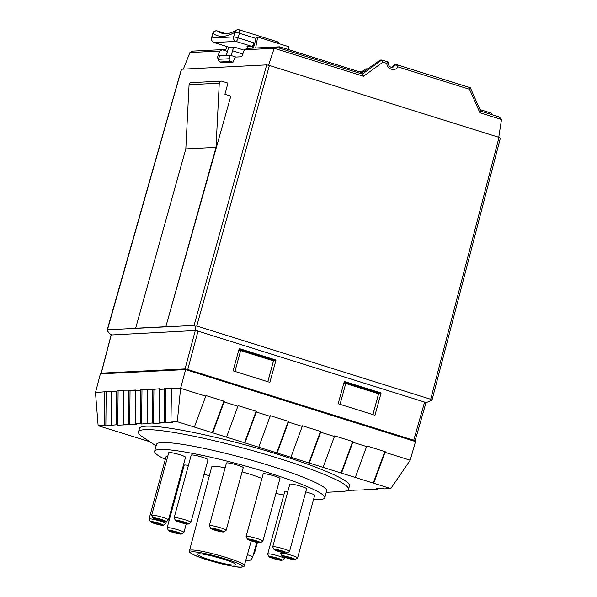 <?xml version="1.0" encoding="UTF-8"?>
<svg xmlns="http://www.w3.org/2000/svg" width="597" height="597" viewBox="0 0 597 597"><rect width="100%" height="100%" fill="white"/><g stroke="black" fill="none" stroke-linecap="round" stroke-linejoin="round"><path stroke-width="0.9" d="M415.109 440.884L413.617 440.996M102.527 373.797L101.147 373.185M111.281 334.768L101.289 373.147L185.063 368.924L195.286 330.529L111.124 334.992M187.764 369.498L413.728 440.273L424.601 402.087L196.003 330.484L198.032 331.126L187.764 369.498L185.063 368.924M414.967 440.929L413.728 440.273M196.003 330.484L194.988 326.193L196.764 326.007L430.698 399.274L431.721 400.341L425.959 402.744M431.721 400.341L431.937 399.93L431.721 400.341M425.862 402.751L424.601 402.087L426.654 402.721M196.764 326.007L269.396 65.454L499.032 137.377L430.698 399.274M110.49 334.798L107.214 330.619L107.333 329.798L165.794 326.85L216.01 147.377L219.263 83.184A2.179 2.052 -92.9 0 1 221.883 81.222L227.942 83.125L224.905 94.259L230.815 96.11L165.794 326.85L194.062 325.425L194.988 326.193M269.396 65.454L266.695 64.879L181.421 69.237M221.203 81.14L191.003 82.662A2.179 2.052 87.1 0 0 189.07 84.707L219.263 83.184M135.594 328.372L185.816 148.899L189.07 84.707M165.466 326.746L135.265 328.268M216.01 147.377L185.816 148.899M107.214 330.619L181.563 69.17M500.398 138.011L432.041 399.99M500.271 138.034L499.032 137.377M498.741 137.288L501.517 119.497L479.884 112.721L480.592 111.139M183.369 69.08L189.906 52.543L219.756 51.036L222.233 49.745L221.554 49.655M218.935 57.909L217.241 57.999L219.756 51.036M226.278 55.461L227.345 51.349L222.233 49.745M246.83 48.506L244.345 49.797L241.785 56.76L235.128 57.096L233.017 62.178L222.3 62.715L219.957 61.984A2.179 2.052 87.1 0 1 218.562 59.282L219.509 55.797L230.226 55.26L229.27 58.737L218.562 59.282M246.151 48.424L275.948 47.044L274.187 48.297L268.538 65.207M229.27 58.737A2.179 2.052 -92.9 0 0 230.673 61.446L233.017 62.178M235.949 57.051L230.226 55.26M244.345 49.797L274.187 48.297L363.483 76.259L362.454 74.118L275.799 46.976M363.483 76.259L382.916 62.163L381.789 60.006L362.357 74.088L275.948 47.044M391.707 67.551L394.513 64.58L396.072 64.498L392.535 67.603C389.483 67.177 388.072 65.327 388.311 62.051L381.886 60.021L380.162 60.088L360.916 73.64M480.652 111.139L470.324 87.722L469.548 89.296L397.975 66.879C394.595 72.282 386.729 68.595 386.834 63.386L388.296 62.028M499.346 117.012L480.697 111.154L499.346 117.012L501.517 119.497M392.535 67.603L391.184 67.431M397.975 66.879L396.266 64.521L470.324 87.722M221.36 49.67L192.197 51.141L189.906 52.543M228.658 47.133L226.36 55.454M222.188 49.738L225.793 49.551L226.875 46.573M253.441 48.051L256.419 37.029L257.643 36.962L288.523 46.633L288.732 49.67M275.941 47.021L279.687 46.835L362.252 72.7M360.976 72.297L365.782 68.901L367.782 68.804M358.901 71.647L362.506 71.222M480.003 109.572L491.853 113.288L491.51 114.542M279.687 46.835L279.344 48.088M257.643 36.962L255.665 47.939M229.547 47.379L234.673 47.215C233.875 47.476 233.151 48.656 232.509 50.767L231.196 55.566M226.427 55.454L228.688 47.141M256.031 38.462L239.39 33.253A3.627 1.149 107.4 0 0 239.255 29.85A3.627 3.627 0 0 0 236.322 30.193L234.882 32.283L233.621 36.91L211.704 38.014A3.627 3.418 87.1 0 0 214.039 42.529L229.808 47.462M251.725 46.357L235.957 41.417A3.627 3.418 -92.9 0 1 233.621 36.91A3.627 0.403 15.3 0 1 238.128 37.88L253.889 42.805C253.247 44.917 252.531 46.103 251.725 46.357L247.009 46.626M253.889 42.805L252.449 48.103M247.427 48.357L246.986 46.618M425.974 402.699L415.102 440.862M101.162 373.17L111.169 334.82M344.312 381.476L381.095 392.998L374.953 415.273L338.171 403.751L344.312 381.476M239.21 348.558L276.001 360.081L269.851 382.356L233.069 370.834L239.21 348.558M344.103 382.244L378.796 393.117L381.095 392.998M378.796 393.117L372.931 414.639M340.051 404.341L345.738 383.498L343.73 383.595M345.738 383.498L378.58 393.781L372.894 414.631M239.001 349.327L273.702 360.2L276.001 360.081M273.702 360.2L267.829 381.722M238.628 350.678L240.636 350.581L234.949 371.424M267.792 381.714L273.486 360.864L240.636 350.581M177.294 421.721L390.774 488.585L410.199 460.22L415.505 441.586L185.607 369.58L100.371 373.879L95.483 392.602L111.788 391.162L111.624 391.789L116.736 391.535L116.9 390.901L128.668 390.931L128.833 390.296L140.601 390.334L140.765 389.699L147.586 389.356L147.422 389.99L159.518 388.751L159.354 389.386L164.466 389.125L164.638 388.498L171.451 388.154L170.958 422.034L177.294 421.721L180.607 388.311L171.287 388.781M185.607 369.58L180.607 388.311L205.741 396.184L194.368 427.064M149.787 441.698L98.139 425.706L104.475 425.392L105.841 425.818L116.408 424.788L117.773 425.213L124.586 424.87L123.228 424.445L128.34 424.183L129.706 424.616L136.526 424.273L135.161 423.84L140.273 423.586L141.638 424.012L152.205 422.982L153.571 423.407L160.392 423.064L159.026 422.639L172.324 422.467L170.958 422.034M390.774 488.585L384.438 488.898L383.073 488.473L376.259 488.816L377.617 489.241L372.506 489.503L371.14 489.077L364.327 489.421L365.685 489.846L347.573 490.376M138.474 431.967L139.422 428.489A108.878 12.022 15.3 0 1 280.986 455.302A108.878 12.022 15.3 0 1 349.491 485.801L348.544 489.279A108.878 12.022 -164.7 0 0 280.038 458.78A108.878 12.022 -164.7 0 0 138.474 431.967A108.878 12.022 -164.7 0 0 142.877 437.116L156.115 445.899M98.139 425.706L95.483 392.602M104.475 425.392L104.803 392.132M105.841 425.818L106.176 391.528L104.968 391.505M111.766 391.244L106.176 391.528M111.624 391.789L111.296 425.049M116.408 424.788L116.736 391.535M117.773 425.213L118.109 390.923L116.9 390.901M123.698 390.639L118.109 390.923M123.557 391.192L123.228 424.445M128.34 424.183L128.668 390.931M129.706 424.616L130.042 390.319L128.833 390.296M135.631 390.042L130.042 390.319M135.489 390.587L135.161 423.84M140.273 423.586L140.601 390.334M141.638 424.012L141.974 389.722L140.765 389.699M147.563 389.438L141.974 389.722M147.422 389.99L147.093 423.243M152.205 422.982L152.534 389.729M153.571 423.407L153.907 389.117L152.705 389.095M159.496 388.834L153.907 389.117M159.354 389.386L159.026 422.639M164.138 422.385L164.466 389.125M165.503 422.81L165.839 388.513L164.638 388.498M171.429 388.237L165.839 388.513M354.051 489.936L353.752 490.45M365.983 489.339L365.685 489.846M377.916 488.734L377.617 489.241M373.692 483.234L385.237 451.72L366.849 445.959L355.297 477.473M410.199 460.22L385.065 452.354M384.849 451.601L373.185 483.257M341.506 473.152L353.051 441.638L334.663 435.877L323.111 467.391M366.67 446.593L352.879 442.273M352.663 441.519L340.999 473.175M309.321 463.071L320.865 431.556L302.47 425.795L290.926 457.309M334.484 436.511L320.693 432.191M320.47 431.437L308.813 463.093M277.135 452.989L288.679 421.475L270.284 415.713L258.74 447.228M302.298 426.43L288.508 422.109M288.284 421.355L276.627 453.019M244.949 442.907L256.494 411.393L238.099 405.639L226.554 437.146M270.113 416.348L256.322 412.027M256.098 411.273L244.442 442.937M212.763 432.825L224.308 401.318L205.913 395.557L205.741 396.184M237.927 406.266L224.136 401.945M223.912 401.191L212.256 432.855M154.63 451.332L156.533 444.369A88.192 9.739 15.3 0 1 161.802 442.586A88.192 9.739 15.3 0 1 271.195 466.093A88.192 9.739 15.3 0 1 326.686 490.794L324.79 497.756A88.192 9.739 -164.7 0 0 269.299 473.055A88.192 9.739 -164.7 0 0 154.63 451.332A88.192 9.739 -164.7 0 0 165.309 459.414M326.268 492.324L342.141 491.48A108.878 12.022 -164.7 0 0 348.544 489.279M313.552 499.443A88.192 9.739 -164.7 0 0 319.522 499.54A88.192 9.739 -164.7 0 0 324.79 497.756M275.896 493.421A88.192 9.739 -164.7 0 0 283.806 495.047M182.943 466.779A88.192 9.739 -164.7 0 0 183.704 467.063M204.092 474.115A88.192 9.739 -164.7 0 0 209.353 475.794M242.069 471.869A29.022 3.201 15.3 0 1 249.449 474.055A29.022 3.201 15.3 0 1 261.911 478.495M189.51 550.591C190.652 552.225 186.533 551.113 194.95 555.382C206.286 560.762 238.322 568.292 241.397 567.15C243.621 566.792 244.598 566.254 244.33 565.546A28.41 3.134 -164.7 0 0 226.457 557.591A28.41 3.134 -164.7 0 0 191.212 550.016A28.41 3.134 -164.7 0 0 189.51 550.591L211.711 466.906A29.022 3.201 15.3 0 1 225.121 467.787M151.653 515.293L168.742 452.653A8.709 0.963 15.3 0 1 180.063 454.802A8.709 0.963 15.3 0 1 185.548 457.242L168.458 519.875A8.709 0.963 -164.7 0 0 162.974 517.435A8.709 0.963 -164.7 0 0 151.653 515.293A8.709 0.963 -164.7 0 0 151.668 515.398L152.959 517.965A6.783 0.746 -164.7 0 0 157.212 519.786A6.783 0.746 -164.7 0 0 165.973 521.517A6.783 0.746 -164.7 0 0 161.757 519.554A6.783 0.746 -164.7 0 0 158.033 518.524A6.783 0.746 -164.7 0 0 152.959 517.965M163.369 525.263A6.783 0.746 -164.7 0 0 159.153 523.3A6.783 0.746 -164.7 0 0 155.421 522.271A6.783 0.746 -164.7 0 0 150.347 521.711A6.783 0.746 -164.7 0 0 154.601 523.532A6.783 0.746 -164.7 0 0 163.369 525.263L165.779 523.703A8.709 0.963 -164.7 0 0 165.847 523.621A8.709 0.963 -164.7 0 0 160.369 521.181A8.709 0.963 -164.7 0 0 149.041 519.032L166.13 456.399A8.709 0.963 15.3 0 1 167.75 456.28M181.451 534.039A6.783 0.746 -164.7 0 0 177.234 532.076A6.783 0.746 -164.7 0 0 173.511 531.046A6.783 0.746 -164.7 0 0 168.429 530.487A6.783 0.746 -164.7 0 0 172.682 532.308A6.783 0.746 -164.7 0 0 181.451 534.039L183.869 532.479A8.709 0.963 -164.7 0 0 183.936 532.397A8.709 0.963 -164.7 0 0 178.451 529.957A8.709 0.963 -164.7 0 0 167.13 527.808L184.219 465.175A8.709 0.963 15.3 0 1 188.391 465.466M282.038 560.247A6.783 0.746 -164.7 0 0 277.821 558.285A6.783 0.746 -164.7 0 0 274.098 557.255A6.783 0.746 -164.7 0 0 269.023 556.695A6.783 0.746 -164.7 0 0 273.277 558.516A6.783 0.746 -164.7 0 0 282.038 560.247L284.456 558.688A8.709 0.963 -164.7 0 0 284.523 558.605A8.709 0.963 -164.7 0 0 279.038 556.165A8.709 0.963 -164.7 0 0 267.717 554.016L284.806 491.383A8.709 0.963 15.3 0 1 287.829 491.465M305.768 491.883A8.709 0.963 15.3 0 1 309.201 492.868A8.709 0.963 15.3 0 1 314.679 495.309L297.59 557.949A8.709 0.963 -164.7 0 0 292.112 555.508A8.709 0.963 -164.7 0 0 280.784 553.359A8.709 0.963 -164.7 0 0 280.799 553.464L282.09 556.038A6.783 0.746 -164.7 0 0 286.344 557.859A6.783 0.746 -164.7 0 0 295.105 559.59A6.783 0.746 -164.7 0 0 290.896 557.628A6.783 0.746 -164.7 0 0 287.164 556.591A6.783 0.746 -164.7 0 0 282.09 556.038M272.725 546.837L289.814 484.197A8.709 0.963 15.3 0 1 301.134 486.346A8.709 0.963 15.3 0 1 306.619 488.786L289.53 551.419A8.709 0.963 -164.7 0 0 284.045 548.979A8.709 0.963 -164.7 0 0 272.725 546.837A8.709 0.963 -164.7 0 0 272.739 546.942L274.023 549.509A6.783 0.746 -164.7 0 0 278.277 551.329A6.783 0.746 -164.7 0 0 287.045 553.061A6.783 0.746 -164.7 0 0 282.829 551.106A6.783 0.746 -164.7 0 0 279.105 550.068A6.783 0.746 -164.7 0 0 274.023 549.509M246.083 536.516L263.173 473.884A8.709 0.963 15.3 0 1 274.501 476.025A8.709 0.963 15.3 0 1 279.978 478.466L262.889 541.106A8.709 0.963 -164.7 0 0 257.411 538.666A8.709 0.963 -164.7 0 0 246.083 536.516A8.709 0.963 -164.7 0 0 246.098 536.621L247.389 539.195A6.783 0.746 -164.7 0 0 251.643 541.016A6.783 0.746 -164.7 0 0 260.404 542.748A6.783 0.746 -164.7 0 0 256.188 540.785A6.783 0.746 -164.7 0 0 252.464 539.755A6.783 0.746 -164.7 0 0 247.389 539.195M209.331 525.681L226.42 463.048A8.709 0.963 15.3 0 1 237.74 465.19A8.709 0.963 15.3 0 1 243.225 467.63L226.136 530.27A8.709 0.963 -164.7 0 0 220.651 527.83A8.709 0.963 -164.7 0 0 209.331 525.681A8.709 0.963 -164.7 0 0 209.346 525.785L210.629 528.36A6.783 0.746 -164.7 0 0 214.883 530.181A6.783 0.746 -164.7 0 0 223.651 531.912A6.783 0.746 -164.7 0 0 219.435 529.949A6.783 0.746 -164.7 0 0 215.711 528.92A6.783 0.746 -164.7 0 0 210.629 528.36M174.123 517.771L191.212 455.138A8.709 0.963 15.3 0 1 202.54 457.28A8.709 0.963 15.3 0 1 208.017 459.72L190.928 522.353A8.709 0.963 -164.7 0 0 185.451 519.912A8.709 0.963 -164.7 0 0 174.123 517.771A8.709 0.963 -164.7 0 0 174.137 517.875L175.428 520.442A6.783 0.746 -164.7 0 0 179.682 522.263A6.783 0.746 -164.7 0 0 188.451 523.994A6.783 0.746 -164.7 0 0 184.234 522.039A6.783 0.746 -164.7 0 0 180.51 521.002A6.783 0.746 -164.7 0 0 175.428 520.442M234.606 565.105A19.962 2.201 15.3 0 1 209.845 559.792A19.962 2.201 15.3 0 1 197.286 554.195A19.962 2.201 15.3 0 1 198.48 553.792A19.962 2.201 15.3 0 1 223.241 559.113A19.962 2.201 15.3 0 1 235.8 564.702A19.962 2.201 15.3 0 1 234.606 565.105M213.472 556.367A19.962 2.201 -164.7 0 0 220.756 558.359M165.973 521.517L168.391 519.957A8.709 0.963 -164.7 0 0 168.458 519.875M158.556 518.935A4.358 0.478 15.3 0 1 160.944 519.599A4.358 0.478 15.3 0 1 163.653 520.86A4.358 0.478 15.3 0 1 160.414 520.412A4.358 0.478 15.3 0 1 158.026 519.748A4.358 0.478 15.3 0 1 155.295 518.577A4.358 0.478 15.3 0 1 158.556 518.935M149.041 519.032A8.709 0.963 -164.7 0 0 149.056 519.136L150.347 521.711M155.944 522.681A4.358 0.478 15.3 0 1 158.339 523.345A4.358 0.478 15.3 0 1 161.048 524.599A4.358 0.478 15.3 0 1 157.809 524.151A4.358 0.478 15.3 0 1 155.414 523.487A4.358 0.478 15.3 0 1 152.683 522.323A4.358 0.478 15.3 0 1 155.944 522.681M167.13 527.808A8.709 0.963 -164.7 0 0 167.145 527.912L168.429 530.487M174.025 531.457A4.358 0.478 15.3 0 1 176.421 532.121A4.358 0.478 15.3 0 1 179.13 533.375A4.358 0.478 15.3 0 1 175.891 532.927A4.358 0.478 15.3 0 1 173.496 532.263A4.358 0.478 15.3 0 1 170.764 531.099A4.358 0.478 15.3 0 1 174.025 531.457M253.576 553.8L254.397 553.27A8.709 0.963 -164.7 0 0 254.464 553.188A8.709 0.963 -164.7 0 0 253.897 552.65M267.717 554.016A8.709 0.963 -164.7 0 0 267.732 554.12L269.023 556.695M274.613 557.665A4.358 0.478 15.3 0 1 277.008 558.329A4.358 0.478 15.3 0 1 279.717 559.583A4.358 0.478 15.3 0 1 276.478 559.135A4.358 0.478 15.3 0 1 274.09 558.471A4.358 0.478 15.3 0 1 271.351 557.307A4.358 0.478 15.3 0 1 274.613 557.665M295.105 559.59L297.522 558.023A8.709 0.963 -164.7 0 0 297.59 557.949M287.687 557.001A4.358 0.478 15.3 0 1 290.082 557.665A4.358 0.478 15.3 0 1 292.784 558.926A4.358 0.478 15.3 0 1 289.552 558.479A4.358 0.478 15.3 0 1 287.157 557.814A4.358 0.478 15.3 0 1 284.426 556.643A4.358 0.478 15.3 0 1 287.687 557.001M287.045 553.061L289.463 551.501A8.709 0.963 -164.7 0 0 289.53 551.419M279.62 550.479A4.358 0.478 15.3 0 1 282.015 551.143A4.358 0.478 15.3 0 1 284.724 552.404A4.358 0.478 15.3 0 1 281.486 551.956A4.358 0.478 15.3 0 1 279.09 551.292A4.358 0.478 15.3 0 1 276.359 550.121A4.358 0.478 15.3 0 1 279.62 550.479M260.404 542.748L262.822 541.181A8.709 0.963 -164.7 0 0 262.889 541.106M252.986 540.166A4.358 0.478 15.3 0 1 255.374 540.822A4.358 0.478 15.3 0 1 258.083 542.083A4.358 0.478 15.3 0 1 254.844 541.636A4.358 0.478 15.3 0 1 252.456 540.972A4.358 0.478 15.3 0 1 249.725 539.807A4.358 0.478 15.3 0 1 252.986 540.166M223.651 531.912L226.069 530.345A8.709 0.963 -164.7 0 0 226.136 530.27M216.226 529.33A4.358 0.478 15.3 0 1 218.621 529.987A4.358 0.478 15.3 0 1 221.33 531.248A4.358 0.478 15.3 0 1 218.092 530.8A4.358 0.478 15.3 0 1 215.696 530.136A4.358 0.478 15.3 0 1 212.965 528.972A4.358 0.478 15.3 0 1 216.226 529.33M188.451 523.994L190.868 522.435A8.709 0.963 -164.7 0 0 190.928 522.353M181.025 521.412A4.358 0.478 15.3 0 1 183.421 522.077A4.358 0.478 15.3 0 1 186.13 523.338A4.358 0.478 15.3 0 1 182.891 522.89A4.358 0.478 15.3 0 1 180.495 522.226A4.358 0.478 15.3 0 1 177.764 521.054A4.358 0.478 15.3 0 1 181.025 521.412M194.062 325.425L266.695 64.879M230.673 61.446L219.957 61.984M386.834 63.386L382.916 62.163M381.99 60.066L388.251 62.028M469.548 89.296L479.884 112.721M396.393 64.58L470.257 87.714M229.666 47.447L213.905 42.506A3.627 3.627 0 0 1 211.487 38.089A3.627 0.403 15.3 0 1 211.704 38.014L212.965 33.387A148.795 47.208 -72.6 0 0 222.98 36.32A148.795 47.208 -72.6 0 0 223.412 36.29A148.795 47.208 -72.6 0 0 234.882 32.283A3.627 0.403 -164.7 0 1 239.39 33.253L238.128 37.88A3.627 1.149 107.4 0 1 235.957 41.417L214.039 42.529A3.627 1.149 107.4 0 1 213.905 42.506A3.627 1.149 107.4 0 1 213.756 42.424M217.181 30.94A3.627 1.149 107.4 0 1 217.338 30.954A3.627 1.149 107.4 0 1 217.442 31.007A3.627 3.425 125.7 0 0 212.965 33.387A3.627 0.403 -164.7 0 0 212.748 33.462L211.487 38.089M226.099 33.723L217.442 31.007A145.168 46.059 -72.6 0 0 221.8 33.208C225.606 34.529 230.449 33.529 236.322 30.186M277.806 43.282A3.627 1.149 -72.6 0 0 277.351 41.783L239.255 29.85M234.673 47.215L244.195 50.2M242.8 53.991L232.509 50.767M245.583 561.061L249.703 560.583L251.718 558.911L252.695 556.956A6.716 0.739 -164.7 0 0 248.464 555.076A6.716 0.739 -164.7 0 0 247.359 554.74M240.942 567.09A26.955 2.978 -164.7 0 0 225.591 558.993A26.955 2.978 -164.7 0 0 192.144 551.807A26.955 2.978 -164.7 0 0 207.502 559.904A26.955 2.978 -164.7 0 0 240.942 567.09M181.428 69.215L107.191 329.88M226.151 33.716L217.338 30.954A3.627 3.627 0 0 0 212.748 33.462M279.62 43.85A3.627 3.627 0 0 0 277.351 41.783M244.33 565.546L251.247 540.889M252.695 556.956L256.785 542.367M166.518 521.166L165.847 523.621M186.249 523.89L183.936 532.397M257.382 542.494L254.464 553.188M284.859 557.367L284.523 558.605M281.12 552.143L280.784 553.359"/></g></svg>
